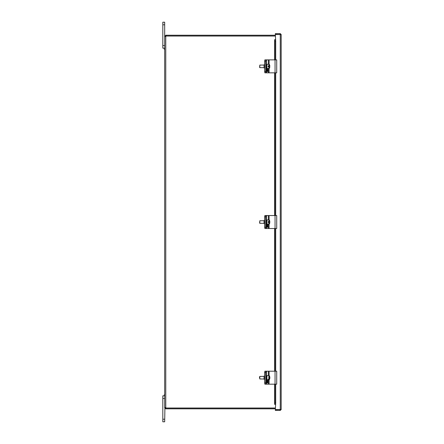 <?xml version="1.0" encoding="UTF-8"?>
<svg xmlns="http://www.w3.org/2000/svg" width="444" height="444" viewBox="0 0 444 444"><rect width="100%" height="100%" fill="white"/><g stroke="black" fill="none" stroke-linecap="round" stroke-linejoin="round"><path stroke-width="0.67" d="M164.68 48.196L164.291 48.357L164.291 49.278L164.68 49.439M164.68 394.611L164.291 394.772L164.291 395.693L164.68 395.854L162.809 395.854L164.68 395.854L162.809 395.854L164.68 395.854L162.809 395.854L162.809 421.8L164.68 421.8L164.918 407.464M275.352 35.226L165.995 35.226L165.995 35.992L275.352 35.992M275.352 408.008L166.017 408.008A0.727 0.727 0 0 0 165.767 407.62L164.68 407.62L164.68 36.43L165.767 36.43L164.68 36.319L165.995 35.226M165.767 35.226L165.446 36.43M164.68 24.792L164.68 22.2L162.809 22.2L164.68 22.2L162.809 22.2L162.809 24.792L164.68 24.792L164.68 36.319L165.446 36.319M165.767 408.058L165.767 408.83L164.68 407.736L165.767 408.058L165.767 408.83M165.995 408.83L275.352 408.83M165.995 408.058L275.352 408.058M165.462 36.53L165.767 36.43L165.767 407.62M275.352 36.042L166.017 36.042A0.727 0.727 0 0 1 165.767 36.43M165.446 407.736L164.68 407.62L164.68 398.451L162.809 398.451M275.43 39.688L274.675 39.688L274.941 41.242L275.702 41.242L275.352 34.549L280.425 34.543L275.352 34.382L275.352 33.616L280.258 33.616L281.191 34.543L281.191 409.507L275.352 409.668L275.352 410.434L280.258 410.434L281.191 409.507L275.352 409.501L275.702 402.808L274.941 402.808L274.675 404.362L275.43 404.362M280.258 34.382L280.258 33.616M280.425 34.543L281.191 34.543L280.425 34.549M281.191 409.507L280.258 409.501A0.688 0.688 0 0 1 279.981 409.668M280.258 409.668L280.258 410.434M274.631 59.873L274.675 39.688M275.702 41.242L275.702 59.873M275.702 72.844L275.702 215.54M275.702 228.51L275.702 371.206M275.702 384.182L275.702 402.808M274.675 404.362L274.631 384.182M274.941 41.242L274.941 59.873M274.941 72.844L274.941 215.54M274.941 228.51L274.941 371.206M274.941 384.182L274.941 402.808M162.809 395.854L164.68 395.854M162.809 24.792L162.809 45.549L164.68 45.549L164.68 36.43M162.809 45.549L162.809 48.146L164.68 48.146M265.934 384.182L265.712 382.883A1.299 0.466 90 0 0 266.178 384.182L266.905 384.182A1.299 0.466 -90 0 1 266.439 382.883L264.641 382.883L264.863 384.182L266.178 384.182M265.934 371.206L266.178 371.206A1.299 0.466 90 0 0 265.712 372.505L265.934 371.206L264.863 371.206L264.641 372.505L264.641 382.883M264.641 372.505L265.712 372.505L265.712 382.883L265.712 372.505L266.439 372.505L266.439 382.883M264.641 375.907L264.358 375.907A1.787 0.311 90 0 0 264.052 377.694A1.787 0.311 90 0 0 264.358 379.481L264.641 379.481M266.838 384.182L267.482 384.182M265.934 72.844L265.712 71.545A1.299 0.466 90 0 0 266.178 72.844L266.905 72.844A1.299 0.466 -90 0 1 266.439 71.545L264.641 71.545L264.863 72.844L266.178 72.844M276.679 59.873L266.178 59.873A1.299 0.466 90 0 0 265.712 61.167L265.934 59.873L264.863 59.873L264.641 61.167L264.641 71.545M264.641 61.167L265.712 61.167L265.712 71.545L265.712 61.167L266.439 61.167L266.439 71.545M264.641 64.574L264.358 64.574A1.787 0.311 90 0 0 264.052 66.356A1.787 0.311 90 0 0 264.358 68.143L264.641 68.143M265.934 59.873L266.838 59.873M266.838 72.844L267.482 72.844M269.686 377.689L269.852 377.689A3.874 2.076 6.4 0 1 269.858 377.822A3.874 2.076 6.4 0 1 269.808 378.127L269.58 378.122M269.702 376.695A3.863 3.191 165 0 1 269.847 377.372A3.863 3.191 165 0 1 269.852 377.689M269.736 378.615A3.874 2.076 -173.6 0 0 269.791 378.432A3.874 2.076 -173.6 0 0 269.808 378.122A3.863 3.191 165 0 1 269.036 379.659L268.387 379.659L268.437 379.237M268.387 379.659A2.126 0.366 -90 0 1 268.276 379.237L268.925 379.237A3.863 3.191 -15 0 0 269.691 377.7A3.874 2.076 -173.6 0 0 269.358 377.206A3.663 3.025 -15 0 0 269.408 376.773A3.874 2.076 6.4 0 1 269.741 377.267A3.863 3.191 -15 0 0 269.491 376.04A3.863 3.191 -15 0 0 269.319 375.729A2.126 0.366 -90 0 0 269.275 375.646A2.126 0.366 -90 0 0 269.175 375.569L267.26 375.569A2.126 0.366 -90 0 0 266.949 376.54A2.126 0.366 -90 0 0 266.938 378.71A2.126 0.366 -90 0 0 267.26 379.82L269.175 379.82A2.126 0.366 -90 0 1 269.036 379.659M269.741 377.267L269.408 377.267M268.925 379.237A2.126 0.366 -90 0 1 268.836 376.906A2.126 0.366 -90 0 1 269.175 375.569M269.791 378.432A3.885 3.885 0 0 1 269.275 379.742A2.126 0.366 -90 0 1 269.175 379.82M259.812 376.418L259.446 377.128L259.812 378.971L259.812 376.418L264.147 376.395M264.147 378.993L259.812 378.971M268.814 66.744A2.126 0.366 -90 0 0 269.175 68.481A2.126 0.366 -90 0 0 269.275 68.404A3.885 3.885 0 0 0 269.841 66.744L269.819 66.744A3.874 3.818 90 0 1 269.619 67.655L269.525 67.655A3.874 3.818 -90 0 0 269.73 66.744L268.165 66.744A2.126 0.366 -90 0 1 268.165 65.967L269.73 65.967A3.874 3.818 -90 0 0 269.525 65.063L269.525 65.063M269.619 65.063A3.874 3.818 90 0 1 269.819 65.967L269.73 65.967M269.819 65.967L269.841 65.967A3.885 3.885 0 0 0 269.275 64.313A2.126 0.366 -90 0 0 269.175 64.23A2.126 0.366 -90 0 0 268.814 65.967M268.892 65.967A2.126 0.366 -90 0 1 268.892 66.744M264.147 67.655L259.812 67.632L259.812 65.079L259.596 67.394M259.812 65.079L264.147 65.063M269.175 68.481L267.26 68.481A2.126 0.366 -90 0 1 266.894 66.356A2.126 0.366 -90 0 1 267.26 64.23L269.175 64.23M266.905 384.182L276.679 384.182M276.679 371.206L266.178 371.206M266.439 372.505A1.299 0.466 -90 0 1 266.905 371.206M267.86 379.82L267.86 381.585A1.382 0.494 -90 0 1 267.366 382.967A1.382 0.494 -90 0 1 266.872 381.585L266.872 377.861M267.005 382.523A1.382 0.494 90 0 0 267.138 381.585L267.138 379.692M266.905 72.844L276.679 72.844M266.439 61.167A1.299 0.466 -90 0 1 266.905 59.873M267.86 68.481L267.86 70.252A1.382 0.494 -90 0 1 267.366 71.628A1.382 0.494 -90 0 1 266.872 70.252L266.872 66.522M267.005 71.184A1.382 0.494 90 0 0 267.138 70.252L267.138 68.354M265.934 228.51L265.712 227.217A1.299 0.466 90 0 0 266.178 228.51L266.905 228.51A1.299 0.466 -90 0 1 266.439 227.217L264.641 227.217L264.863 228.51L267.482 228.51M276.679 215.54L266.178 215.54A1.299 0.466 90 0 0 265.712 216.839L265.934 215.54L264.863 215.54L264.641 216.839L264.641 227.217M264.641 216.839L265.712 216.839L265.712 227.217L265.712 216.839L266.439 216.839L266.439 227.217M264.641 220.241L264.358 220.241A1.787 0.311 90 0 0 264.052 222.028A1.787 0.311 90 0 0 264.358 223.809L264.641 223.809M265.934 215.54L266.838 215.54M266.905 228.51L276.679 228.51M266.439 216.839A1.299 0.466 -90 0 1 266.905 215.54M267.86 224.153L267.86 225.918A1.382 0.494 -90 0 1 267.366 227.3A1.382 0.494 -90 0 1 266.872 225.918L266.872 222.194M267.005 226.856A1.382 0.494 90 0 0 267.138 225.918L267.138 224.026M268.814 222.416A2.126 0.366 -90 0 0 269.175 224.153A2.126 0.366 -90 0 0 269.275 224.07A3.885 3.885 0 0 0 269.841 222.416L269.819 222.416A3.874 3.818 90 0 1 269.619 223.321L269.525 223.321A3.874 3.818 -90 0 0 269.73 222.416L268.165 222.416A2.126 0.366 -90 0 1 268.165 221.639L269.73 221.639A3.874 3.818 -90 0 0 269.525 220.729L269.525 220.729M269.619 220.729A3.874 3.818 90 0 1 269.819 221.639L269.73 221.639M269.819 221.639L269.841 221.639A3.885 3.885 0 0 0 269.275 219.98A2.126 0.366 -90 0 0 269.175 219.902A2.126 0.366 -90 0 0 268.814 221.639M268.892 221.639A2.126 0.366 -90 0 1 268.892 222.416M264.147 223.321L259.812 223.304L259.812 220.751L259.596 223.066M259.812 220.751L264.147 220.729M269.175 224.153L267.26 224.153A2.126 0.366 -90 0 1 266.894 222.028A2.126 0.366 -90 0 1 267.26 219.902L269.175 219.902M279.448 34.382A2.359 2.359 0 0 0 279.104 34.549A2.359 2.359 0 0 1 279.448 34.382A2.359 2.359 0 0 0 279.104 34.549M279.548 409.668A2.359 2.359 0 0 1 279.165 409.501A2.359 2.359 0 0 0 279.548 409.668L279.548 409.501M275.546 39.688L275.546 40.354M275.546 403.696L275.546 404.362M280.258 409.501L280.258 34.549M274.631 72.844L274.631 215.54M274.631 228.51L274.631 371.206M164.68 419.208L162.809 419.208M268.298 371.206L268.298 375.569M268.298 379.82L268.298 384.182M267.86 381.585L267.138 381.585M269.086 371.206L269.086 375.569M269.086 379.82L269.086 384.182M275.052 371.206L275.052 384.182M268.298 59.873L268.298 64.23M268.298 68.481L268.298 72.844M267.86 70.252L267.138 70.252M269.086 59.873L269.086 64.23M269.086 65.967L269.086 66.744M269.086 68.481L269.086 72.844M275.052 59.873L275.052 72.844M268.298 215.54L268.298 219.902M268.298 224.153L268.298 228.51M267.86 225.918L267.138 225.918M269.086 215.54L269.086 219.902M269.086 221.639L269.086 222.416M269.086 224.153L269.086 228.51M275.052 215.54L275.052 228.51M274.614 404.362L274.614 384.182M274.614 371.206L274.614 228.51M274.614 215.54L274.614 72.844M274.614 59.873L274.614 39.688M269.491 376.04A3.885 3.885 0 0 0 269.275 375.646M269.858 377.822A3.885 3.885 0 0 0 269.847 377.372M276.717 371.206L276.717 384.182M276.717 59.873L276.717 72.844M276.717 215.54L276.717 228.51"/></g></svg>
